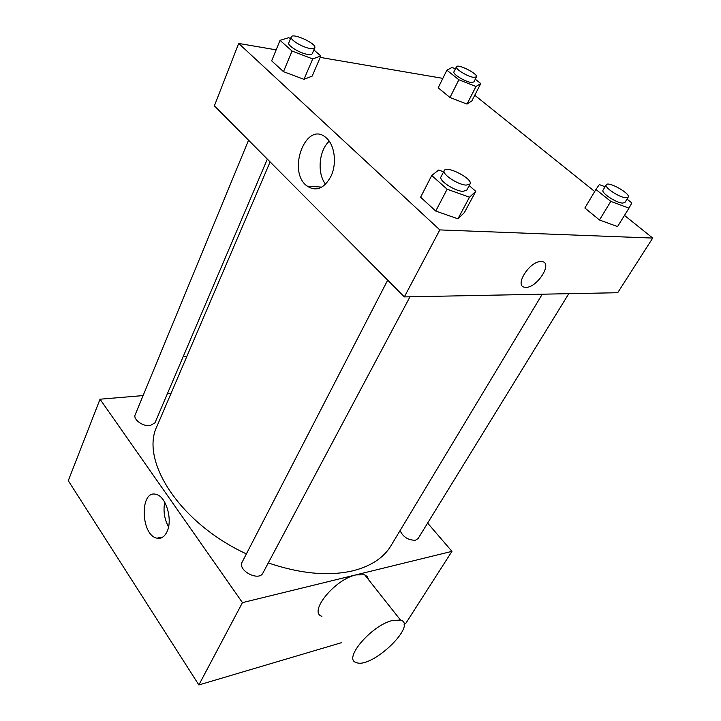 <?xml version="1.0" encoding="UTF-8"?>
<svg xmlns="http://www.w3.org/2000/svg" width="721" height="721" viewBox="0 0 721 721"><rect width="100%" height="100%" fill="white"/><g stroke="black" fill="none" stroke-linecap="round" stroke-linejoin="round"><path stroke-width="1.08" d="M427.625 523.076L451.95 551.358L405.608 623.665L403.976 624.152M341.502 642.672L198.87 684.95L68.279 480.7L100.03 399.209L143.109 395.577M268.275 562.939C300.468 573.799 328.668 576.421 352.902 570.798C371 566.174 383.698 557.802 390.989 545.68L542.255 294.204M270.114 161.91L157.088 425.985C139.73 460.322 179.376 522.914 246.393 553.908M167.47 393.522L171.12 393.215M451.95 551.358L242.454 602.63L100.03 399.209M248.556 140.225L135.188 414.746C132.835 419.334 142.893 426.679 150.13 425.633L154.997 422.785L267.338 159.107M400.074 530.575C403.129 537.091 408.257 540.308 415.467 540.227L418.153 538.479L568.788 293.681M409.997 296.782L262.931 572.997C258.911 581.838 237.2 570.374 242.193 562.047L387.691 280.145M242.454 602.63L198.87 684.95M166.939 531.864C164.433 536.947 161.08 539.047 156.89 538.172C140.334 534.982 139.766 488.676 156.421 494.489C166.227 496.643 172.932 520.156 166.939 531.864M321.917 616.338C308.02 612.264 334.95 579.161 356.03 574.889L364.673 574.79L367.304 576.629L368.485 579.612M391.936 620.601L400.479 620.042C418.198 624.602 371.621 669.268 356.291 662.554C342.736 659.373 370.909 625.864 391.936 620.601M186.91 356.3L183.287 356.381M168.552 526.853C164.379 519.111 163.108 510.901 164.721 502.213M624.485 215.399L652.721 238.065L617.69 292.726L404.346 296.899L214.371 105.843L238.687 43.44L276.152 49.848M474.76 95.253L594.708 191.507M312.166 76.111L303.983 79.346L283.47 71.649L271.664 60.843L283.47 71.649L303.983 79.346L312.166 76.111L320.827 55.995L312.707 58.933L292.05 51.038L280.036 40.34L288.652 37.717L290.581 38.465M617.555 226.592L599.484 219.995L584.857 208.008L599.484 219.995L617.555 226.592L628.973 208.153L610.795 201.384L595.925 189.479L599.322 184.585L605.081 186.748M320.223 57.392L442.847 78.364M652.721 238.065L439.819 229.909L238.687 43.44M471.867 100.904L467.01 104.085L449.985 97.506L438.179 87.836L449.985 97.506L467.01 104.085L471.867 100.904L480.763 83.537L475.986 86.493L458.862 79.77L446.876 70.18L452.049 67.459L455.438 68.801M464.351 212.614L457.907 218.805L435.736 211.055L420.613 197.212L435.736 211.055L457.907 218.805L464.351 212.614L475.779 191.344L469.479 197.212L447.146 189.217L431.726 175.482L438.683 170.048L443.595 171.823M439.819 229.909L404.346 296.899M330.993 176.239C324.207 188.569 316.258 191.867 307.146 186.117C286.435 171.535 306.236 119.488 326.198 137.828C334.742 144.84 337.095 163.64 330.993 176.239M541.138 261.552L541.579 261.57C553.881 262.038 536.442 289.058 525.185 287.255C513.469 286.922 529.493 260.795 541.138 261.552M541.57 261.57C553.881 262.038 536.433 289.049 525.176 287.255C513.469 286.922 529.484 260.795 541.129 261.552M325.586 184.197C316.934 173.5 318.835 150.437 329.245 141.244M469.2 185.603L475.779 191.344M444.235 170.589L441.009 176.834C438.413 180.331 454.5 191.074 462.846 191.362L466.739 190.209L470.047 183.999C473.409 179.015 446.416 164.992 444.235 170.589C441.667 174.04 457.808 184.774 466.163 185.117L470.047 183.999M469.479 197.212L457.907 218.805M447.146 189.217L435.736 211.055M431.726 175.482L420.613 197.212M313.86 49.911L320.827 55.995M291.203 36.951L288.77 42.854C287.129 45.45 299.792 53.237 307.543 54.372C310.237 54.814 311.814 54.562 312.274 53.633L314.771 47.784C317.114 43.792 292.474 32.445 291.203 36.951C289.581 39.511 302.288 47.307 310.039 48.487C312.734 48.938 314.311 48.704 314.771 47.784M312.707 58.933L303.983 79.346M292.05 51.038L283.47 71.649M280.036 40.34L271.664 60.843M627 199.104L631.866 202.943L628.973 208.153M606.253 184.81L603.053 190.128C600.755 192.687 616.122 202.916 622.602 203.097L624.936 202.457L628.198 197.157C630.947 193.697 607.992 180.791 606.253 184.81C603.973 187.325 619.402 197.554 625.873 197.77L628.198 197.157M610.795 201.384L599.484 219.995M595.925 189.479L584.857 208.008M475.283 79.211L480.763 83.537M456.438 66.792L453.924 71.857C452.346 73.875 464.585 81.527 470.858 82.419L473.877 81.978L476.437 76.931C478.492 74.002 457.574 63.385 456.438 66.792C454.879 68.774 467.154 76.426 473.427 77.345L476.437 76.931M475.986 86.493L467.01 104.085M458.862 79.77L449.985 97.506M446.876 70.18L438.179 87.836M364.673 574.79L400.479 620.042M162.856 537.073L156.89 538.172M321.809 187.118L307.146 186.117"/></g></svg>

